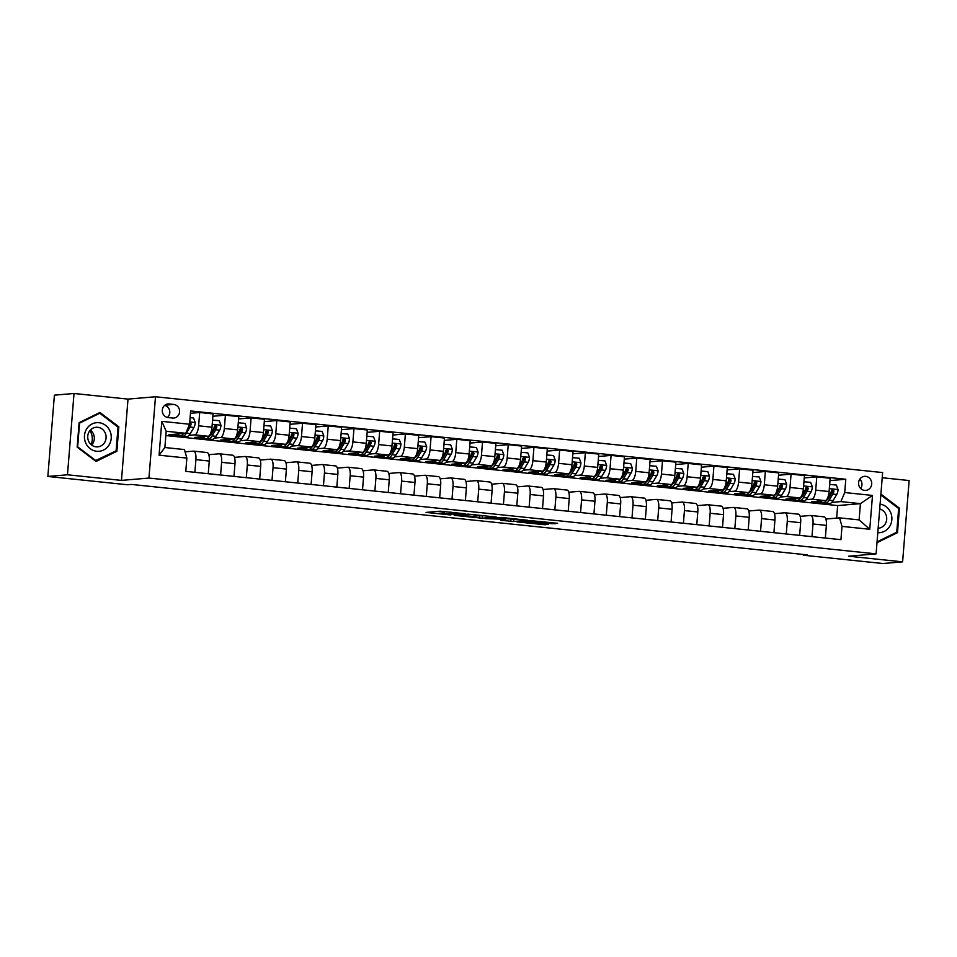 <?xml version="1.0" encoding="UTF-8"?>
<svg xmlns="http://www.w3.org/2000/svg" width="957" height="957" viewBox="0 0 957 957"><rect width="100%" height="100%" fill="white"/><g stroke="black" fill="none" stroke-linecap="round" stroke-linejoin="round"><path stroke-width="1.44" d="M465.186 513.765L440.064 511.194L426.056 512.414L450.855 514.986L443.211 513.622L458.02 514.376L451.525 512.916L465.186 513.765M865.738 476.347A7.07 6.603 85.1 0 0 858.561 483.321A7.07 6.603 85.1 0 0 865.774 490.415A7.07 6.603 85.1 0 0 865.738 476.347M552.213 523.766L557.644 523.3L531.027 520.668L517.019 521.9L545.023 524.759L548.469 524.089L521.972 522.043L531.482 521.17L552.213 523.766L552.297 522.749M848.608 556.22L902.607 561.843L882.988 563.517L803.27 555.216L807.206 554.881L131.48 484.433L127.556 484.768L47.85 476.454L67.48 474.78L121.467 480.402L148.945 478.057L876.086 553.864L848.608 556.22M496.097 517.031L468.236 514.124L454.228 515.345L482.232 518.216L496.109 516.936M502.425 517.546L527.642 520.273L513.622 521.493L500.643 520.285L505.021 519.531L503.765 519.244L485.426 518.634L502.425 517.546M168.133 417.575L172.655 418.042A6.843 6.4 85.1 0 0 179.605 411.295A6.843 6.4 85.1 0 0 173.743 404.428L169.222 403.95A6.843 6.4 85.1 0 0 162.271 410.697A6.843 6.4 85.1 0 0 168.133 417.575M148.945 478.057L155.489 396.76L882.629 472.567L876.086 553.864M186.854 458.08L159.089 455.185L161.805 421.343L189.582 424.238L185.73 433.306L166.183 431.26L164.879 447.517L184.426 449.563L186.854 458.08L185.79 471.37L840.928 539.676L842.004 526.386L839.564 517.869L859.111 519.902L860.415 503.645L840.88 501.6L831.8 502.377M829.97 480.605L845.797 479.254L190.646 410.948L189.582 424.238M845.797 479.254L844.72 492.544L872.497 495.439L869.769 529.281L842.004 526.386M121.467 480.402L128.011 399.105L74.012 393.483L67.48 474.78M74.012 393.483L54.393 395.157L47.85 476.454M902.607 561.843L909.15 480.546L882.21 477.734M128.011 399.105L155.489 396.76M803.33 554.474L803.27 555.216M185.73 433.306L168.851 434.741L175.442 435.423M836.645 518.12L837.65 505.583L165.848 435.543M837.65 505.583L860.415 503.645L872.497 495.439M824.42 503.011L824.025 502.784A16.903 5.933 -84 0 0 825.245 503.274A16.903 5.933 -84 0 0 829.157 500.248L832.841 494.075A5.85 2.058 -84 0 0 833.93 490.893L832.769 489.434L831.466 490.642A5.85 2.058 96 0 1 830.377 493.824L826.692 499.985A16.903 5.933 96 0 1 822.781 503.023L818.869 502.604A16.903 5.933 96 0 1 816.895 501.312M804.251 477.926L816.788 476.849L830.15 478.249L829.085 491.539A8.84 3.098 96 0 1 825.233 500.595L811.656 501.755L818.247 502.449M816.788 476.849L815.711 490.151A8.84 3.098 96 0 1 811.871 499.207L806.093 499.698M798.7 500.332L798.305 500.104A16.903 5.933 -84 0 0 799.538 500.595A16.903 5.933 -84 0 0 803.449 497.556L807.134 491.396A5.85 2.058 -84 0 0 808.222 488.214L807.05 486.754L805.758 487.962A5.85 2.058 96 0 1 804.658 491.144L800.985 497.305A16.903 5.933 96 0 1 797.061 500.332L793.162 499.925A16.903 5.933 96 0 1 791.188 498.633M778.543 475.246L791.068 474.17L804.442 475.569L803.378 488.86A8.84 3.098 96 0 1 799.526 497.915L785.948 499.075L792.528 499.769M791.068 474.17L790.004 487.472A8.84 3.098 96 0 1 786.152 496.527L780.374 497.018M772.993 497.652L772.598 497.425A16.903 5.933 -84 0 0 773.818 497.915A16.903 5.933 -84 0 0 777.742 494.877L781.414 488.716A5.85 2.058 -84 0 0 782.515 485.534L781.343 484.075L780.039 485.271A5.85 2.058 96 0 1 778.95 488.465L775.266 494.625A16.903 5.933 96 0 1 771.354 497.652L767.442 497.245A16.903 5.933 96 0 1 765.48 495.953M752.824 472.567L765.361 471.49L778.735 472.89L777.658 486.18A8.84 3.098 96 0 1 773.818 495.236L760.229 496.396L766.82 497.09M765.361 471.49L764.296 484.78A8.84 3.098 96 0 1 760.444 493.848L754.666 494.338M727.117 469.887L739.653 468.81L753.015 470.21L751.951 483.5A8.84 3.098 96 0 1 748.099 492.556L734.521 493.716L741.113 494.41M739.653 468.81L738.577 482.101A8.84 3.098 96 0 1 734.737 491.168L728.947 491.659M701.409 467.207L713.934 466.131L727.308 467.53L726.231 480.821A8.84 3.098 96 0 1 722.391 489.876L708.814 491.037L715.393 491.719M713.934 466.131L712.869 479.421A8.84 3.098 96 0 1 709.017 488.477L703.239 488.979M675.69 464.516L688.227 463.451L701.589 464.839L700.524 478.141A8.84 3.098 96 0 1 696.672 487.197L683.095 488.357L689.686 489.039M688.227 463.451L687.15 476.742A8.84 3.098 96 0 1 683.31 485.797L677.532 486.3M649.982 461.836L662.507 460.772L675.881 462.159L674.817 475.462A8.84 3.098 96 0 1 670.965 484.517L657.387 485.678L663.967 486.359M662.507 460.772L661.443 474.062A8.84 3.098 96 0 1 657.591 483.118L651.813 483.62M644.432 484.242L644.037 484.027A16.903 5.933 -84 0 0 645.257 484.505A16.903 5.933 -84 0 0 649.181 481.479L652.853 475.318A5.85 2.058 -84 0 0 653.954 472.136L652.782 470.665L651.478 471.873A5.85 2.058 96 0 1 650.389 475.055L646.705 481.215A16.903 5.933 96 0 1 642.793 484.254L638.881 483.847A16.903 5.933 96 0 1 636.919 482.543M624.263 459.157L636.8 458.092L650.174 459.48L649.097 472.782A8.84 3.098 96 0 1 645.257 481.838L631.668 482.998L638.259 483.68M636.8 458.092L635.735 471.382A8.84 3.098 96 0 1 631.883 480.438L626.105 480.928M598.556 456.477L611.092 455.412L624.454 456.8L623.39 470.09A8.84 3.098 96 0 1 619.538 479.158L605.96 480.318L612.552 481M611.092 455.412L610.016 468.703A8.84 3.098 96 0 1 606.176 477.758L600.386 478.249M572.848 453.797L585.373 452.733L598.747 454.12L597.67 467.411A8.84 3.098 96 0 1 593.83 476.478L580.241 477.639L586.832 478.321M585.373 452.733L584.308 466.023A8.84 3.098 96 0 1 580.456 475.079L574.678 475.569M567.286 476.203L566.903 475.988A16.903 5.933 -84 0 0 568.123 476.466A16.903 5.933 -84 0 0 572.035 473.44L575.719 467.267A5.85 2.058 -84 0 0 576.808 464.085L575.647 462.626L574.344 463.834A5.85 2.058 96 0 1 573.255 467.016L569.571 473.177A16.903 5.933 96 0 1 565.659 476.215L561.747 475.808A16.903 5.933 96 0 1 559.773 474.505M547.129 451.118L559.666 450.041L573.028 451.441L571.963 464.731A8.84 3.098 96 0 1 568.111 473.787L554.534 474.947L561.125 475.641M559.666 450.041L558.589 463.344A8.84 3.098 96 0 1 554.749 472.399L548.971 472.89M521.421 448.438L533.946 447.362L547.32 448.761L546.256 462.052A8.84 3.098 96 0 1 542.404 471.107L528.826 472.268L535.406 472.961M533.946 447.362L532.882 460.664A8.84 3.098 96 0 1 529.03 469.72L523.252 470.21M495.702 445.759L508.239 444.682L521.613 446.082L520.536 459.372A8.84 3.098 96 0 1 516.696 468.428L503.107 469.588L509.698 470.282M508.239 444.682L507.174 457.984A8.84 3.098 96 0 1 503.322 467.04L497.544 467.53M469.995 443.079L482.531 442.002L495.893 443.402L494.829 456.692A8.84 3.098 96 0 1 490.977 465.748L477.399 466.908L483.991 467.602M482.531 442.002L481.455 455.293A8.84 3.098 96 0 1 477.615 464.36L471.825 464.851M444.287 440.399L456.812 439.323L470.186 440.722L469.109 454.013A8.84 3.098 96 0 1 465.269 463.068L451.68 464.229L458.271 464.911M456.812 439.323L455.747 452.613A8.84 3.098 96 0 1 451.895 461.681L446.118 462.171M438.725 462.805L438.342 462.578A16.903 5.933 -84 0 0 439.562 463.068A16.903 5.933 -84 0 0 443.474 460.03L447.158 453.869A5.85 2.058 -84 0 0 448.247 450.687L447.086 449.228L445.783 450.424A5.85 2.058 96 0 1 444.694 453.606L441.01 459.779A16.903 5.933 96 0 1 437.098 462.805L433.186 462.398A16.903 5.933 96 0 1 431.212 461.107M418.568 437.72L431.105 436.643L444.467 438.043L443.402 451.333A8.84 3.098 96 0 1 439.55 460.389L425.973 461.549L432.564 462.231M431.105 436.643L430.028 449.934A8.84 3.098 96 0 1 426.188 458.989L420.41 459.492M413.017 460.126L412.623 459.898A16.903 5.933 -84 0 0 413.855 460.389A16.903 5.933 -84 0 0 417.766 457.35L421.451 451.19A5.85 2.058 -84 0 0 422.539 448.008L421.367 446.548L420.075 447.744A5.85 2.058 96 0 1 418.975 450.926L415.302 457.099A16.903 5.933 96 0 1 411.378 460.126L407.479 459.719A16.903 5.933 96 0 1 405.505 458.415M392.86 435.028L405.385 433.964L418.759 435.351L417.695 448.654A8.84 3.098 96 0 1 413.843 457.709L400.265 458.87L406.845 459.551M405.385 433.964L404.321 447.254A8.84 3.098 96 0 1 400.469 456.31L394.691 456.812M387.31 457.434L386.915 457.219A16.903 5.933 -84 0 0 388.135 457.697A16.903 5.933 -84 0 0 392.059 454.671L395.731 448.51A5.85 2.058 -84 0 0 396.832 445.328L395.66 443.857L394.356 445.065A5.85 2.058 96 0 1 393.267 448.247L389.583 454.408A16.903 5.933 96 0 1 385.671 457.446L381.759 457.039A16.903 5.933 96 0 1 379.797 455.735M367.141 432.349L379.678 431.284L393.052 432.672L391.975 445.974A8.84 3.098 96 0 1 388.135 455.03L374.546 456.19L381.137 456.872M379.678 431.284L378.613 444.574A8.84 3.098 96 0 1 374.761 453.63L368.983 454.132M361.59 454.754L361.196 454.539A16.903 5.933 -84 0 0 362.428 455.018A16.903 5.933 -84 0 0 366.34 451.991L370.024 445.83A5.85 2.058 -84 0 0 371.113 442.648L369.952 441.177L368.648 442.385A5.85 2.058 96 0 1 367.56 445.567L363.875 451.728A16.903 5.933 96 0 1 359.964 454.766L356.052 454.36A16.903 5.933 96 0 1 354.078 453.056M341.434 429.669L353.97 428.604L367.332 429.992L366.268 443.294A8.84 3.098 96 0 1 362.416 452.35L348.838 453.51L355.43 454.192M353.97 428.604L352.894 441.895A8.84 3.098 96 0 1 349.054 450.95L343.264 451.441M315.726 426.989L328.251 425.925L341.625 427.312L340.548 440.603A8.84 3.098 96 0 1 336.708 449.67L323.119 450.831L329.71 451.513M328.251 425.925L327.186 439.215A8.84 3.098 96 0 1 323.334 448.271L317.557 448.761M290.007 424.31L302.544 423.245L315.906 424.633L314.841 437.923A8.84 3.098 96 0 1 310.989 446.991L297.412 448.151L304.003 448.833M302.544 423.245L301.467 436.536A8.84 3.098 96 0 1 297.627 445.591L291.849 446.082M264.299 421.63L276.824 420.554L290.198 421.953L289.134 435.244A8.84 3.098 96 0 1 285.282 444.299L271.704 445.46L278.284 446.153M276.824 420.554L275.76 433.856A8.84 3.098 96 0 1 271.908 442.912L266.13 443.402M238.58 418.951L251.117 417.874L264.491 419.274L263.414 432.564A8.84 3.098 96 0 1 259.574 441.62L245.985 442.78L252.576 443.474M251.117 417.874L250.052 431.176A8.84 3.098 96 0 1 246.2 440.232L240.422 440.722M212.873 416.271L225.409 415.194L238.772 416.594L237.707 429.884A8.84 3.098 96 0 1 233.855 438.94L220.277 440.1L226.869 440.794M225.409 415.194L224.333 428.497A8.84 3.098 96 0 1 220.493 437.552L214.703 438.043M207.322 438.677L206.927 438.45A16.903 5.933 -84 0 0 208.148 438.94A16.903 5.933 -84 0 0 212.071 435.902L215.756 429.741A5.85 2.058 -84 0 0 216.844 426.559L215.672 425.099L214.38 426.296A5.85 2.058 96 0 1 213.279 429.49L209.595 435.65A16.903 5.933 96 0 1 205.683 438.677L201.771 438.27A16.903 5.933 96 0 1 199.81 436.978M190.455 413.304L199.69 412.515L213.064 413.914L211.987 427.205A8.84 3.098 96 0 1 208.148 436.26L194.558 437.421L201.149 438.115M199.69 412.515L198.625 425.805A8.84 3.098 96 0 1 194.773 434.873L188.996 435.363M185.072 451.848L193.47 451.13A8.84 3.098 96 0 1 193.673 451.13A8.84 3.098 96 0 1 195.898 459.647L194.881 472.327M208.793 454.695L219.177 453.809A8.84 3.098 96 0 1 219.392 453.809A8.84 3.098 96 0 1 221.617 462.327L220.589 475.007M234.501 457.374L244.896 456.489A8.84 3.098 96 0 1 245.1 456.489A8.84 3.098 96 0 1 247.325 465.006L246.308 477.687M260.208 460.054L270.604 459.169A8.84 3.098 96 0 1 270.807 459.169A8.84 3.098 96 0 1 273.032 467.686L272.015 480.366M285.928 462.733L296.311 461.848A8.84 3.098 96 0 1 296.526 461.848A8.84 3.098 96 0 1 298.751 470.377L297.735 483.046M311.635 465.425L322.031 464.528A8.84 3.098 96 0 1 322.234 464.54A8.84 3.098 96 0 1 324.459 473.057L323.442 485.725M337.354 468.105L347.738 467.207A8.84 3.098 96 0 1 347.953 467.219A8.84 3.098 96 0 1 350.178 475.737L349.149 488.405M363.062 470.784L373.457 469.899A8.84 3.098 96 0 1 373.661 469.899A8.84 3.098 96 0 1 375.886 478.416L374.869 491.085M388.769 473.464L399.165 472.579A8.84 3.098 96 0 1 399.368 472.579A8.84 3.098 96 0 1 401.593 481.096L400.576 493.764M414.489 476.143L424.872 475.258A8.84 3.098 96 0 1 425.087 475.258A8.84 3.098 96 0 1 427.312 483.775L426.296 496.444M440.196 478.823L450.591 477.938A8.84 3.098 96 0 1 450.795 477.938A8.84 3.098 96 0 1 453.02 486.455L452.003 499.135M465.915 481.503L476.299 480.617A8.84 3.098 96 0 1 476.514 480.617A8.84 3.098 96 0 1 478.739 489.135L477.71 501.815M491.623 484.182L502.018 483.297A8.84 3.098 96 0 1 502.222 483.297A8.84 3.098 96 0 1 504.447 491.814L503.43 504.495M517.33 486.862L527.726 485.977A8.84 3.098 96 0 1 527.929 485.977A8.84 3.098 96 0 1 530.154 494.494L529.137 507.174M543.05 489.541L553.433 488.656A8.84 3.098 96 0 1 553.648 488.656A8.84 3.098 96 0 1 555.873 497.173L554.857 509.854M568.757 492.221L579.152 491.336A8.84 3.098 96 0 1 579.356 491.336A8.84 3.098 96 0 1 581.581 499.865L580.564 512.533M594.476 494.913L604.86 494.015A8.84 3.098 96 0 1 605.075 494.027A8.84 3.098 96 0 1 607.3 502.545L606.271 515.213M620.184 497.592L630.579 496.695A8.84 3.098 96 0 1 630.783 496.707A8.84 3.098 96 0 1 633.008 505.224L631.991 517.893M645.891 500.272L656.287 499.387A8.84 3.098 96 0 1 656.49 499.387A8.84 3.098 96 0 1 658.715 507.904L657.698 520.572M671.611 502.951L681.994 502.066A8.84 3.098 96 0 1 682.209 502.066A8.84 3.098 96 0 1 684.434 510.583L683.418 523.252M697.318 505.631L707.713 504.746A8.84 3.098 96 0 1 707.917 504.746A8.84 3.098 96 0 1 710.142 513.263L709.125 525.931M723.037 508.311L733.421 507.425A8.84 3.098 96 0 1 733.636 507.425A8.84 3.098 96 0 1 735.861 515.943L734.832 528.623M748.745 510.99L759.14 510.105A8.84 3.098 96 0 1 759.344 510.105A8.84 3.098 96 0 1 761.569 518.622L760.552 531.302M774.452 513.67L784.848 512.785A8.84 3.098 96 0 1 785.051 512.785A8.84 3.098 96 0 1 787.276 521.302L786.259 533.982M800.172 516.349L810.555 515.464A8.84 3.098 96 0 1 810.77 515.464A8.84 3.098 96 0 1 812.995 523.981L811.979 536.662M825.879 519.029L839.564 517.869M206.832 452.517A8.84 3.098 96 0 1 207.047 452.529A8.84 3.098 96 0 1 209.272 461.047L208.255 473.715M232.551 455.209A8.84 3.098 96 0 1 232.754 455.209A8.84 3.098 96 0 1 234.979 463.726L233.963 476.395M258.258 457.889A8.84 3.098 96 0 1 258.474 457.889A8.84 3.098 96 0 1 260.699 466.406L259.67 479.074M283.978 460.568A8.84 3.098 96 0 1 284.181 460.568A8.84 3.098 96 0 1 286.406 469.086L285.389 481.754M309.685 463.248A8.84 3.098 96 0 1 309.901 463.248A8.84 3.098 96 0 1 312.114 471.765L311.097 484.445M335.393 465.927A8.84 3.098 96 0 1 335.608 465.927A8.84 3.098 96 0 1 337.833 474.445L336.816 487.125M361.112 468.607A8.84 3.098 96 0 1 361.315 468.607A8.84 3.098 96 0 1 363.54 477.124L362.524 489.805M386.819 471.287A8.84 3.098 96 0 1 387.035 471.287A8.84 3.098 96 0 1 389.26 479.804L388.231 492.484M412.539 473.966A8.84 3.098 96 0 1 412.742 473.966A8.84 3.098 96 0 1 414.967 482.484L413.95 495.164M438.246 476.646A8.84 3.098 96 0 1 438.462 476.646A8.84 3.098 96 0 1 440.675 485.175L439.658 497.843M463.954 479.325A8.84 3.098 96 0 1 464.169 479.325A8.84 3.098 96 0 1 466.394 487.855L465.377 500.523M489.673 482.005A8.84 3.098 96 0 1 489.876 482.017A8.84 3.098 96 0 1 492.101 490.534L491.085 503.203M515.38 484.697A8.84 3.098 96 0 1 515.596 484.697A8.84 3.098 96 0 1 517.821 493.214L516.792 505.882M541.1 487.376A8.84 3.098 96 0 1 541.303 487.376A8.84 3.098 96 0 1 543.528 495.893L542.511 508.562M566.807 490.056A8.84 3.098 96 0 1 567.023 490.056A8.84 3.098 96 0 1 569.236 498.573L568.219 511.241M592.515 492.735A8.84 3.098 96 0 1 592.73 492.735A8.84 3.098 96 0 1 594.955 501.253L593.938 513.933M618.234 495.415A8.84 3.098 96 0 1 618.437 495.415A8.84 3.098 96 0 1 620.662 503.932L619.646 516.613M643.941 498.095A8.84 3.098 96 0 1 644.157 498.095A8.84 3.098 96 0 1 646.382 506.612L645.353 519.292M669.661 500.774A8.84 3.098 96 0 1 669.864 500.774A8.84 3.098 96 0 1 672.089 509.291L671.072 521.972M695.368 503.454A8.84 3.098 96 0 1 695.583 503.454A8.84 3.098 96 0 1 697.797 511.971L696.78 524.651M721.076 506.133A8.84 3.098 96 0 1 721.291 506.133A8.84 3.098 96 0 1 723.516 514.663L722.499 527.331M746.795 508.813A8.84 3.098 96 0 1 746.998 508.813A8.84 3.098 96 0 1 749.223 517.342L748.207 530.011M772.502 511.493A8.84 3.098 96 0 1 772.718 511.505A8.84 3.098 96 0 1 774.943 520.022L773.914 532.69M798.222 514.184A8.84 3.098 96 0 1 798.425 514.184A8.84 3.098 96 0 1 800.65 522.701L799.633 535.37M823.929 516.864A8.84 3.098 96 0 1 824.144 516.864A8.84 3.098 96 0 1 826.358 525.381L825.341 538.049M840.88 501.6L844.72 492.544M166.183 431.26L161.805 421.343M164.879 447.517L159.089 455.185M869.769 529.281L859.111 519.902M167.403 417.455A6.843 6.4 85.1 0 0 164.664 405.385M860.666 488.489A7.07 6.603 85.1 0 0 859.865 479.11M96.035 461.453L116.862 451.285L118.835 426.798L99.971 412.479L79.132 422.659L77.17 447.146L96.035 461.453M876.995 542.679L897.487 532.666L899.46 508.179L880.895 494.099M117.723 426.894L118.835 426.798M114.9 451.453L116.862 451.285M898.348 508.275L899.46 508.179M895.513 532.834L897.487 532.666M442.756 513.742L443.57 511.409M437.11 511.445L442.888 512.043M478.907 515.799L485.366 515.763M472.172 514.591L457.936 515.56L470.772 516.493L479.541 515.667L472.184 514.388M516.768 519.041L513.801 519.292L513.622 521.493M510.296 519.077L513.801 519.292M510.859 519.029L496.695 518.216L510.859 519.029M179.079 433.868A16.903 5.933 96 0 1 176.064 435.591A16.903 5.933 96 0 1 174.09 434.299M190.108 417.659L193.565 418.018L195.264 422.623A5.85 2.058 96 0 1 193.948 427.468L190.264 433.629A16.903 5.933 96 0 1 186.352 436.667L182.44 436.26A16.903 5.933 -84 0 0 186.352 433.222L190.036 427.061A5.85 2.058 -84 0 0 191.125 423.879L189.725 422.444M183.565 433.485A16.903 5.933 96 0 1 179.976 435.997L176.064 435.591M181.244 435.758A16.903 5.933 -84 0 0 182.44 436.26M191.125 423.879L190 423.975A2.979 1.053 96 0 1 189.665 424.717L188.649 426.439M204.786 436.548A16.903 5.933 96 0 1 201.771 438.27M212.562 420.099L219.273 420.697L220.983 425.315A5.85 2.058 96 0 1 219.655 430.148L215.971 436.308A16.903 5.933 96 0 1 212.059 439.347L208.148 438.94M213.112 420.063L212.478 421.14M216.844 426.559L215.708 426.655A2.979 1.053 96 0 1 215.385 427.396L211.7 433.569A14.02 4.929 96 0 1 209.439 435.913M230.505 439.227A16.903 5.933 96 0 1 227.491 440.95A16.903 5.933 96 0 1 225.517 439.658M238.281 422.779L244.992 423.377L246.691 427.994A5.85 2.058 96 0 1 245.375 432.827L241.69 438.988A16.903 5.933 96 0 1 237.779 442.026L233.867 441.62A16.903 5.933 -84 0 0 237.779 438.581L241.463 432.42A5.85 2.058 -84 0 0 242.552 429.238L241.391 427.779L240.087 428.987A5.85 2.058 96 0 1 238.999 432.169L235.314 438.33A16.903 5.933 96 0 1 231.403 441.356L227.491 440.95M238.819 422.743L238.197 423.819M232.671 441.117A16.903 5.933 -84 0 0 233.867 441.62M242.552 429.238L241.427 429.334A2.979 1.053 96 0 1 241.092 430.076L237.408 436.248A14.02 4.929 96 0 1 235.147 438.593M256.213 441.907A16.903 5.933 96 0 1 253.198 443.629A16.903 5.933 96 0 1 251.236 442.337M263.988 425.47L270.699 426.056L272.41 430.674A5.85 2.058 96 0 1 271.082 435.507L267.398 441.679A16.903 5.933 96 0 1 263.486 444.706L259.574 444.299A16.903 5.933 -84 0 0 263.498 441.273L267.17 435.1A5.85 2.058 -84 0 0 268.271 431.918L267.099 430.459L265.795 431.667A5.85 2.058 96 0 1 264.706 434.849L261.022 441.01A16.903 5.933 96 0 1 257.11 444.048L253.198 443.629M264.527 425.422L263.905 426.499M258.378 443.797A16.903 5.933 -84 0 0 259.574 444.299M268.271 431.918L267.135 432.014A2.979 1.053 96 0 1 266.812 432.767L263.127 438.928A14.02 4.929 96 0 1 260.866 441.273M281.92 444.586A16.903 5.933 96 0 1 278.918 446.321A16.903 5.933 96 0 1 276.944 445.017M289.696 428.15L296.419 428.748L298.117 433.354A5.85 2.058 96 0 1 296.79 438.186L293.117 444.359A16.903 5.933 96 0 1 289.193 447.386L285.294 446.979A16.903 5.933 -84 0 0 289.205 443.952L292.89 437.78A5.85 2.058 -84 0 0 293.978 434.598L292.806 433.138L291.514 434.346A5.85 2.058 96 0 1 290.414 437.528L286.741 443.689A16.903 5.933 96 0 1 282.817 446.728L278.918 446.321M290.246 428.102L289.612 429.179M284.097 446.476A16.903 5.933 -84 0 0 285.294 446.979M293.978 434.598L292.854 434.693A2.979 1.053 96 0 1 292.519 435.447L288.835 441.608A14.02 4.929 96 0 1 286.574 443.952M89.886 430.65A13.805 12.896 -94.9 0 1 91.082 432.851A13.805 12.896 -94.9 0 1 91.071 444.574M109.995 431.045A14.355 13.41 85.1 0 0 92.159 423.915A14.355 13.41 85.1 0 0 85.687 442.912A14.355 13.41 85.1 0 0 103.535 450.053A14.355 13.41 85.1 0 0 109.995 431.045M105.234 432.995A9.833 9.187 85.1 0 0 96.083 427.265A9.833 9.187 85.1 0 0 88.594 441.129A9.833 9.187 85.1 0 0 97.758 446.859A9.833 9.187 85.1 0 0 105.234 432.995M90.377 430.076A9.833 9.187 -94.9 0 1 93.451 434.011A9.833 9.187 -94.9 0 1 91.657 445.053M95.939 460.7L77.661 446.835L79.563 423.114L99.755 413.257L118.034 427.121L116.12 450.855L95.138 460.772M98.093 413.4L99.755 413.257M877.796 532.69A14.355 13.41 85.1 0 0 891.84 519.759A14.355 13.41 85.1 0 0 880.093 504.148M878.155 528.252A9.833 9.187 85.1 0 0 878.37 528.24A9.833 9.187 85.1 0 0 886.696 519.28A9.833 9.187 85.1 0 0 879.71 508.933M880.823 494.984L898.659 508.514L896.745 532.236L877.055 541.853M307.64 447.278A16.903 5.933 96 0 1 304.625 449A16.903 5.933 96 0 1 302.651 447.697M315.415 430.829L322.126 431.428L323.825 436.033A5.85 2.058 96 0 1 322.509 440.866L318.825 447.039A16.903 5.933 96 0 1 314.913 450.065L311.001 449.658A16.903 5.933 -84 0 0 314.913 446.632L318.597 440.459A5.85 2.058 -84 0 0 319.686 437.277L318.525 435.818L317.222 437.026A5.85 2.058 96 0 1 316.133 440.208L312.449 446.369A16.903 5.933 96 0 1 308.537 449.407L304.625 449M315.954 430.782L315.332 431.87M309.805 449.156A16.903 5.933 -84 0 0 311.001 449.658M319.686 437.277L318.561 437.373A2.979 1.053 96 0 1 318.226 438.127L314.554 444.287A14.02 4.929 96 0 1 312.293 446.632M333.347 449.957A16.903 5.933 96 0 1 330.332 451.68A16.903 5.933 96 0 1 328.371 450.376M341.123 433.509L347.834 434.107L349.544 438.713A5.85 2.058 96 0 1 348.216 443.558L344.532 449.718A16.903 5.933 96 0 1 340.62 452.745L336.708 452.338A16.903 5.933 -84 0 0 340.632 449.312L344.317 443.139A5.85 2.058 -84 0 0 345.405 439.957L344.233 438.497L342.941 439.706A5.85 2.058 96 0 1 341.84 442.888L338.156 449.048A16.903 5.933 96 0 1 334.244 452.087L330.332 451.68M341.673 433.461L341.039 434.55M335.524 451.836A16.903 5.933 -84 0 0 336.708 452.338M345.405 439.957L344.269 440.053A2.979 1.053 96 0 1 343.946 440.806L340.261 446.967A14.02 4.929 96 0 1 338 449.312M359.066 452.637A16.903 5.933 96 0 1 356.052 454.36M366.842 436.189L373.553 436.787L375.252 441.392A5.85 2.058 96 0 1 373.936 446.237L370.251 452.398A16.903 5.933 96 0 1 366.34 455.424L362.428 455.018M367.38 436.141L366.758 437.229M371.113 442.648L369.988 442.744A2.979 1.053 96 0 1 369.653 443.486L365.969 449.646A14.02 4.929 96 0 1 363.708 451.991M384.774 455.317A16.903 5.933 96 0 1 381.759 457.039M392.549 438.868L399.26 439.466L400.971 444.072A5.85 2.058 96 0 1 399.643 448.917L395.959 455.077A16.903 5.933 96 0 1 392.047 458.116L388.135 457.697M393.088 438.82L392.466 439.909M396.832 445.328L395.696 445.424A2.979 1.053 96 0 1 395.373 446.165L391.688 452.326A14.02 4.929 96 0 1 389.427 454.683M410.481 457.996A16.903 5.933 96 0 1 407.479 459.719M418.257 441.548L424.98 442.146L426.678 446.752A5.85 2.058 96 0 1 425.351 451.596L421.678 457.757A16.903 5.933 96 0 1 417.754 460.796L413.855 460.389M418.807 441.5L418.173 442.589M422.539 448.008L421.415 448.103A2.979 1.053 96 0 1 421.08 448.845L417.396 455.006A14.02 4.929 96 0 1 415.135 457.362M436.201 460.676A16.903 5.933 96 0 1 433.186 462.398M443.976 444.227L450.687 444.826L452.386 449.431A5.85 2.058 96 0 1 451.07 454.276L447.386 460.437A16.903 5.933 96 0 1 443.474 463.475L439.562 463.068M444.515 444.18L443.892 445.268M448.247 450.687L447.122 450.783A2.979 1.053 96 0 1 446.787 451.525L443.115 457.685A14.02 4.929 96 0 1 440.854 460.042M461.908 463.355A16.903 5.933 96 0 1 458.893 465.078A16.903 5.933 96 0 1 456.932 463.786M469.684 446.907L476.395 447.505L478.105 452.111A5.85 2.058 96 0 1 476.777 456.956L473.093 463.116A16.903 5.933 96 0 1 469.181 466.155L465.269 465.748A16.903 5.933 -84 0 0 469.193 462.71L472.878 456.549A5.85 2.058 -84 0 0 473.966 453.367L472.794 451.907L471.502 453.104A5.85 2.058 96 0 1 470.401 456.286L466.717 462.458A16.903 5.933 96 0 1 462.805 465.485L458.893 465.078M470.234 446.859L469.6 447.948M464.085 465.246A16.903 5.933 -84 0 0 465.269 465.748M473.966 453.367L472.83 453.462A2.979 1.053 96 0 1 472.507 454.204L468.822 460.377A14.02 4.929 96 0 1 466.561 462.721M487.627 466.035A16.903 5.933 96 0 1 484.613 467.758A16.903 5.933 96 0 1 482.639 466.466M495.403 449.587L502.114 450.185L503.813 454.802A5.85 2.058 96 0 1 502.497 459.635L498.812 465.796A16.903 5.933 96 0 1 494.901 468.834L490.989 468.428A16.903 5.933 -84 0 0 494.901 465.389L498.585 459.228A5.85 2.058 -84 0 0 499.674 456.046L498.513 454.587L497.209 455.783A5.85 2.058 96 0 1 496.121 458.977L492.436 465.138A16.903 5.933 96 0 1 488.525 468.164L484.613 467.758M495.941 449.551L495.319 450.627M489.793 467.925A16.903 5.933 -84 0 0 490.989 468.428M499.674 456.046L498.549 456.142A2.979 1.053 96 0 1 498.214 456.884L494.53 463.056A14.02 4.929 96 0 1 492.269 465.401M513.335 468.715A16.903 5.933 96 0 1 510.32 470.437A16.903 5.933 96 0 1 508.358 469.145M521.11 452.266L527.821 452.864L529.532 457.482A5.85 2.058 96 0 1 528.204 462.315L524.52 468.475A16.903 5.933 96 0 1 520.608 471.514L516.696 471.107A16.903 5.933 -84 0 0 520.62 468.069L524.292 461.908A5.85 2.058 -84 0 0 525.393 458.726L524.221 457.267L522.917 458.475A5.85 2.058 96 0 1 521.828 461.657L518.144 467.817A16.903 5.933 96 0 1 514.232 470.844L510.32 470.437M521.649 452.23L521.027 453.307M515.5 470.605A16.903 5.933 -84 0 0 516.696 471.107M525.393 458.726L524.257 458.822A2.979 1.053 96 0 1 523.934 459.563L520.249 465.736A14.02 4.929 96 0 1 517.988 468.081M539.042 471.394A16.903 5.933 96 0 1 536.04 473.117A16.903 5.933 96 0 1 534.066 471.825M546.818 454.958L553.541 455.544L555.239 460.161A5.85 2.058 96 0 1 553.912 464.994L550.239 471.167A16.903 5.933 96 0 1 546.315 474.193L542.416 473.787A16.903 5.933 -84 0 0 546.327 470.76L550.012 464.588A5.85 2.058 -84 0 0 551.1 461.406L549.928 459.946L548.636 461.154A5.85 2.058 96 0 1 547.536 464.336L543.863 470.497A16.903 5.933 96 0 1 539.939 473.536L536.04 473.117M547.368 454.91L546.734 455.987M541.219 473.284A16.903 5.933 -84 0 0 542.416 473.787M551.1 461.406L549.976 461.501A2.979 1.053 96 0 1 549.641 462.255L545.957 468.416A14.02 4.929 96 0 1 543.696 470.76M564.762 474.074A16.903 5.933 96 0 1 561.747 475.808M572.537 457.637L579.248 458.236L580.947 462.841A5.85 2.058 96 0 1 579.631 467.674L575.947 473.847A16.903 5.933 96 0 1 572.035 476.873L568.123 476.466M573.076 457.59L572.453 458.666M576.808 464.085L575.683 464.181A2.979 1.053 96 0 1 575.348 464.935L571.676 471.095A14.02 4.929 96 0 1 569.415 473.44M590.469 476.765A16.903 5.933 96 0 1 587.454 478.488A16.903 5.933 96 0 1 585.493 477.184M598.245 460.317L604.956 460.915L606.666 465.521A5.85 2.058 96 0 1 605.338 470.354L601.666 476.526A16.903 5.933 96 0 1 597.742 479.553L593.83 479.146A16.903 5.933 -84 0 0 597.754 476.119L601.439 469.947A5.85 2.058 -84 0 0 602.527 466.765L601.355 465.305L600.063 466.514A5.85 2.058 96 0 1 598.962 469.696L595.278 475.856A16.903 5.933 96 0 1 591.366 478.895L587.454 478.488M598.795 460.269L598.161 461.358M592.646 478.644A16.903 5.933 -84 0 0 593.83 479.146M602.527 466.765L601.391 466.86A2.979 1.053 96 0 1 601.068 467.614L597.383 473.775A14.02 4.929 96 0 1 595.122 476.119M616.188 479.445A16.903 5.933 96 0 1 613.174 481.168A16.903 5.933 96 0 1 611.2 479.864M623.964 462.997L630.675 463.595L632.374 468.2A5.85 2.058 96 0 1 631.058 473.045L627.373 479.206A16.903 5.933 96 0 1 623.462 482.232L619.55 481.826A16.903 5.933 -84 0 0 623.462 478.799L627.146 472.626A5.85 2.058 -84 0 0 628.235 469.444L627.074 467.985L625.77 469.193A5.85 2.058 96 0 1 624.682 472.375L620.997 478.536A16.903 5.933 96 0 1 617.086 481.574L613.174 481.168M624.502 462.949L623.88 464.037M618.354 481.323A16.903 5.933 -84 0 0 619.55 481.826M628.235 469.444L627.11 469.552A2.979 1.053 96 0 1 626.775 470.294L623.091 476.454A14.02 4.929 96 0 1 620.83 478.799M641.896 482.125A16.903 5.933 96 0 1 638.881 483.847M649.671 465.676L656.382 466.274L658.093 470.88A5.85 2.058 96 0 1 656.765 475.725L653.081 481.885A16.903 5.933 96 0 1 649.169 484.912L645.257 484.505M650.21 465.628L649.588 466.717M653.954 472.136L652.818 472.232A2.979 1.053 96 0 1 652.495 472.973L648.81 479.134A14.02 4.929 96 0 1 646.549 481.479M667.603 484.804A16.903 5.933 96 0 1 664.601 486.527A16.903 5.933 96 0 1 662.627 485.223M675.379 468.356L682.102 468.954L683.8 473.559A5.85 2.058 96 0 1 682.473 478.404L678.8 484.565A16.903 5.933 96 0 1 674.876 487.603L670.977 487.185A16.903 5.933 -84 0 0 674.888 484.158L678.573 477.998A5.85 2.058 -84 0 0 679.661 474.816L678.489 473.344L677.197 474.552A5.85 2.058 96 0 1 676.097 477.734L672.424 483.895A16.903 5.933 96 0 1 668.5 486.934L664.601 486.527M675.929 468.308L675.295 469.397M669.78 486.694A16.903 5.933 -84 0 0 670.977 487.185M679.661 474.816L678.537 474.911A2.979 1.053 96 0 1 678.202 475.653L674.518 481.814A14.02 4.929 96 0 1 672.257 484.17M693.323 487.484A16.903 5.933 96 0 1 690.308 489.206A16.903 5.933 96 0 1 688.334 487.903M701.098 471.035L707.809 471.634L709.508 476.239A5.85 2.058 96 0 1 708.192 481.084L704.508 487.245A16.903 5.933 96 0 1 700.596 490.283L696.684 489.876A16.903 5.933 -84 0 0 700.596 486.838L704.28 480.677A5.85 2.058 -84 0 0 705.369 477.495L704.208 476.036L702.905 477.232A5.85 2.058 96 0 1 701.816 480.414L698.132 486.587A16.903 5.933 96 0 1 694.22 489.613L690.308 489.206M701.637 470.988L701.014 472.076M695.488 489.374A16.903 5.933 -84 0 0 696.684 489.876M705.369 477.495L704.244 477.591A2.979 1.053 96 0 1 703.909 478.333L700.237 484.493A14.02 4.929 96 0 1 697.976 486.85M719.03 490.163A16.903 5.933 96 0 1 716.015 491.886A16.903 5.933 96 0 1 714.054 490.594M726.806 473.715L733.517 474.313L735.227 478.919A5.85 2.058 96 0 1 733.899 483.763L730.227 489.924A16.903 5.933 96 0 1 726.303 492.963L722.391 492.556A16.903 5.933 -84 0 0 726.315 489.517L730 483.357A5.85 2.058 -84 0 0 731.088 480.175L729.916 478.715L728.624 479.912A5.85 2.058 96 0 1 727.523 483.094L723.839 489.266A16.903 5.933 96 0 1 719.927 492.293L716.015 491.886M727.356 473.667L726.722 474.756M721.207 492.054A16.903 5.933 -84 0 0 722.391 492.556M731.088 480.175L729.952 480.27A2.979 1.053 96 0 1 729.629 481.012L725.944 487.173A14.02 4.929 96 0 1 723.683 489.529M744.749 492.843A16.903 5.933 96 0 1 741.735 494.566A16.903 5.933 96 0 1 739.761 493.274M752.525 476.395L759.236 476.993L760.935 481.598A5.85 2.058 96 0 1 759.619 486.443L755.934 492.604A16.903 5.933 96 0 1 752.023 495.642L748.111 495.236A16.903 5.933 -84 0 0 752.023 492.197L755.707 486.036A5.85 2.058 -84 0 0 756.796 482.854L755.635 481.395L754.331 482.591A5.85 2.058 96 0 1 753.243 485.773L749.558 491.946A16.903 5.933 96 0 1 745.647 494.972L741.735 494.566M753.063 476.347L752.441 477.435M746.915 494.733A16.903 5.933 -84 0 0 748.111 495.236M756.796 482.854L755.671 482.95A2.979 1.053 96 0 1 755.336 483.692L751.652 489.864A14.02 4.929 96 0 1 749.391 492.209M770.457 495.523A16.903 5.933 96 0 1 767.442 497.245M778.232 479.074L784.943 479.672L786.654 484.29A5.85 2.058 96 0 1 785.326 489.123L781.642 495.283A16.903 5.933 96 0 1 777.73 498.322L773.818 497.915M778.771 479.038L778.149 480.115M782.515 485.534L781.379 485.63A2.979 1.053 96 0 1 781.056 486.371L777.371 492.544A14.02 4.929 96 0 1 775.11 494.889M796.164 498.202A16.903 5.933 96 0 1 793.162 499.925M803.94 481.754L810.663 482.352L812.361 486.969A5.85 2.058 96 0 1 811.034 491.802L807.361 497.963A16.903 5.933 96 0 1 803.437 501.001L799.538 500.595M804.49 481.718L803.856 482.795M808.222 488.214L807.098 488.309A2.979 1.053 96 0 1 806.763 489.051L803.079 495.224A14.02 4.929 96 0 1 800.818 497.568M821.884 500.882A16.903 5.933 96 0 1 818.869 502.604M829.659 484.445L836.37 485.032L838.069 489.649A5.85 2.058 96 0 1 836.753 494.482L833.068 500.655A16.903 5.933 96 0 1 829.157 503.681L825.245 503.274M830.197 484.398L829.575 485.474M833.93 490.893L832.805 490.989A2.979 1.053 96 0 1 832.47 491.742L828.798 497.903A14.02 4.929 96 0 1 826.537 500.248M825.233 500.595L811.871 499.207M799.526 497.915L786.152 496.527M773.818 495.236L760.444 493.848M748.099 492.556L734.737 491.168M722.391 489.876L709.017 488.477M696.672 487.197L683.31 485.797M670.965 484.517L657.591 483.118M645.257 481.838L631.883 480.438M619.538 479.158L606.176 477.758M593.83 476.478L580.456 475.079M568.111 473.787L554.749 472.399M542.404 471.107L529.03 469.72M516.696 468.428L503.322 467.04M490.977 465.748L477.615 464.36M465.269 463.068L451.895 461.681M439.55 460.389L426.188 458.989M413.843 457.709L400.469 456.31M388.135 455.03L374.761 453.63M362.416 452.35L349.054 450.95M336.708 449.67L323.334 448.271M310.989 446.991L297.627 445.591M285.282 444.299L271.908 442.912M259.574 441.62L246.2 440.232M233.855 438.94L220.493 437.552M208.148 436.26L194.773 434.873M209.272 461.047L195.898 459.647M211.987 427.205L198.625 425.805M237.707 429.884L224.333 428.497M234.979 463.726L221.617 462.327M263.414 432.564L250.052 431.176M260.699 466.406L247.325 465.006M289.134 435.244L275.76 433.856M286.406 469.086L273.032 467.686M314.841 437.923L301.467 436.536M312.114 471.765L298.751 470.377M340.548 440.603L327.186 439.215M337.833 474.445L324.459 473.057M366.268 443.294L352.894 441.895M363.54 477.124L350.178 475.737M391.975 445.974L378.613 444.574M389.26 479.804L375.886 478.416M417.695 448.654L404.321 447.254M414.967 482.484L401.593 481.096M443.402 451.333L430.028 449.934M440.675 485.175L427.312 483.775M469.109 454.013L455.747 452.613M466.394 487.855L453.02 486.455M494.829 456.692L481.455 455.293M492.101 490.534L478.739 489.135M520.536 459.372L507.174 457.984M517.821 493.214L504.447 491.814M546.256 462.052L532.882 460.664M543.528 495.893L530.154 494.494M571.963 464.731L558.589 463.344M569.236 498.573L555.873 497.173M597.67 467.411L584.308 466.023M594.955 501.253L581.581 499.865M623.39 470.09L610.016 468.703M620.662 503.932L607.3 502.545M649.097 472.782L635.735 471.382M646.382 506.612L633.008 505.224M674.817 475.462L661.443 474.062M672.089 509.291L658.715 507.904M700.524 478.141L687.15 476.742M697.797 511.971L684.434 510.583M726.231 480.821L712.869 479.421M723.516 514.663L710.142 513.263M751.951 483.5L738.577 482.101M749.223 517.342L735.861 515.943M777.658 486.18L764.296 484.78M774.943 520.022L761.569 518.622M803.378 488.86L790.004 487.472M800.65 522.701L787.276 521.302M829.085 491.539L815.711 490.151M826.358 525.381L812.995 523.981M166.985 404.141L169.222 403.95M164.915 405.182L173.743 404.428M451.584 512.246L451.525 512.916M450.448 512.127L450.376 513.012M444.527 511.505L444.359 513.526M443.39 511.421L443.211 513.622M482.4 516.014L482.232 518.216M479.613 515.871L479.433 518.072M511.014 519.149L510.835 521.35M545.107 523.73L545.023 524.759M542.332 523.443L542.236 524.615M555.072 523.036L555 523.91M195.228 422.515L189.761 421.941M190.264 433.629L186.352 433.222M193.948 427.468L190.036 427.061M220.935 425.195L212.227 424.286M215.971 436.308L212.071 435.902M213.279 429.49L211.736 429.322M219.655 430.148L215.756 429.741M246.655 427.875L237.934 426.966M241.69 438.988L237.779 438.581M238.999 432.169L237.444 432.002M245.375 432.827L241.463 432.42M272.362 430.554L263.654 429.645M267.398 441.679L263.498 441.273M264.706 434.849L263.151 434.681M271.082 435.507L267.17 435.1M298.07 433.234L289.361 432.325M293.117 444.359L289.205 443.952M290.414 437.528L288.87 437.361M296.79 438.186L292.89 437.78M323.789 435.913L315.08 435.004M318.825 447.039L314.913 446.632M316.133 440.208L314.578 440.041M322.509 440.866L318.597 440.459M349.496 438.593L340.788 437.684M344.532 449.718L340.632 449.312M341.84 442.888L340.297 442.72M348.216 443.558L344.317 443.139M375.216 441.273L366.495 440.376M370.251 452.398L366.34 451.991M367.56 445.567L366.005 445.412M373.936 446.237L370.024 445.83M400.923 443.964L392.214 443.055M395.959 455.077L392.059 454.671M393.267 448.247L391.712 448.091M399.643 448.917L395.731 448.51M426.631 446.644L417.922 445.735M421.678 457.757L417.766 457.35M418.975 450.926L417.431 450.771M425.351 451.596L421.451 451.19M452.35 449.323L443.641 448.414M447.386 460.437L443.474 460.03M444.694 453.606L443.139 453.451M451.07 454.276L447.158 453.869M478.057 452.003L469.349 451.094M473.093 463.116L469.193 462.71M470.401 456.286L468.858 456.13M476.777 456.956L472.878 456.549M503.777 454.683L495.056 453.774M498.812 465.796L494.901 465.389M496.121 458.977L494.566 458.81M502.497 459.635L498.585 459.228M529.484 457.362L520.775 456.453M524.52 468.475L520.62 468.069M521.828 461.657L520.273 461.489M528.204 462.315L524.292 461.908M555.192 460.042L546.483 459.133M550.239 471.167L546.327 470.76M547.536 464.336L545.992 464.169M553.912 464.994L550.012 464.588M580.911 462.721L572.202 461.812M575.947 473.847L572.035 473.44M573.255 467.016L571.7 466.849M579.631 467.674L575.719 467.267M606.618 465.401L597.91 464.492M601.666 476.526L597.754 476.119M598.962 469.696L597.419 469.528M605.338 470.354L601.439 469.947M632.338 468.081L623.617 467.172M627.373 479.206L623.462 478.799M624.682 472.375L623.127 472.208M631.058 473.045L627.146 472.626M658.045 470.76L649.336 469.863M653.081 481.885L649.181 481.479M650.389 475.055L648.834 474.899M656.765 475.725L652.853 475.318M683.753 473.452L675.044 472.543M678.8 484.565L674.888 484.158M676.097 477.734L674.553 477.579M682.473 478.404L678.573 477.998M709.472 476.131L700.763 475.222M704.508 487.245L700.596 486.838M701.816 480.414L700.261 480.258M708.192 481.084L704.28 480.677M735.179 478.811L726.471 477.902M730.227 489.924L726.315 489.517M727.523 483.094L725.98 482.938M733.899 483.763L730 483.357M760.899 481.491L752.178 480.581M755.934 492.604L752.023 492.197M753.243 485.773L751.688 485.618M759.619 486.443L755.707 486.036M786.606 484.17L777.897 483.261M781.642 495.283L777.742 494.877M778.95 488.465L777.395 488.297M785.326 489.123L781.414 488.716M812.314 486.85L803.605 485.941M807.361 497.963L803.449 497.556M804.658 491.144L803.114 490.977M811.034 491.802L807.134 491.396M838.033 489.529L829.324 488.62M833.068 500.655L829.157 500.248M830.377 493.824L828.822 493.656M836.753 494.482L832.841 494.075M207.047 452.529L193.673 451.13M232.754 455.209L219.392 453.809M258.474 457.889L245.1 456.489M284.181 460.568L270.807 459.169M309.901 463.248L296.526 461.848M335.608 465.927L322.234 464.54M361.315 468.607L347.953 467.219M387.035 471.287L373.661 469.899M412.742 473.966L399.368 472.579M438.462 476.646L425.087 475.258M464.169 479.325L450.795 477.938M489.876 482.017L476.514 480.617M515.596 484.697L502.222 483.297M541.303 487.376L527.929 485.977M567.023 490.056L553.648 488.656M592.73 492.735L579.356 491.336M618.437 495.415L605.075 494.027M644.157 498.095L630.783 496.707M669.864 500.774L656.49 499.387M695.583 503.454L682.209 502.066M721.291 506.133L707.917 504.746M746.998 508.813L733.636 507.425M772.718 511.505L759.344 510.105M798.425 514.184L785.051 512.785M824.144 516.864L810.77 515.464M450.005 512.079L449.922 513.131M522.02 521.445L521.972 522.043"/></g></svg>
